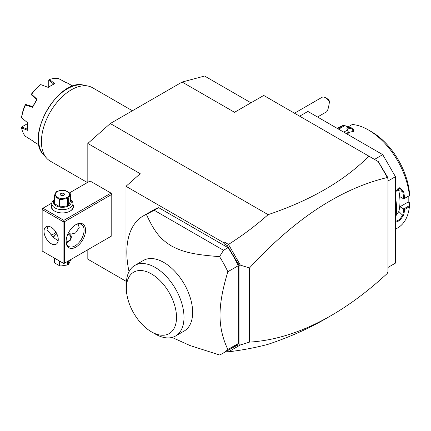 <?xml version="1.0" encoding="UTF-8"?>
<svg xmlns="http://www.w3.org/2000/svg" width="431" height="431" viewBox="0 0 431 431"><rect width="100%" height="100%" fill="white"/><g stroke="black" fill="none" stroke-linecap="round" stroke-linejoin="round"><path stroke-width="0.65" d="M87.822 182.308L87.822 143.448L110.277 123.535L182.135 82.046L204.59 76.028L250.966 102.804M125.992 281.238L87.822 259.198L87.822 249.721M227.191 350.818L236.748 345.522L239.022 344.859L239.022 265.216L227.385 245.708L224.298 243.924L224.023 241.845L228.5 244.431C242.712 235.401 255.917 225.483 268.114 214.66C310.692 200.334 344.283 180.837 368.898 156.167L263.724 95.445L234.529 112.297L182.135 82.046M268.114 214.66L110.277 123.535M227.385 350.931L228.5 351.831C242.712 350.085 255.917 347.58 268.114 344.31C289.05 337.306 307.939 328.95 324.78 319.247L330.976 315.67C349.934 304.701 368.683 290.645 387.227 273.496L387.227 273.443M368.898 156.167L378.289 161.587L387.975 177.847L387.975 272.333L387.227 272.764M374.501 159.4L382.733 154.648L395.459 176.688L395.459 263.12L387.975 267.441M299.653 116.187L307.885 111.435L382.733 154.648M387.975 181.009L395.459 176.688M409.45 205.625L403.712 208.938L399.952 206.767L408.184 202.015L409.434 202.732L409.396 206.751L404.607 209.514A58.223 33.613 60 0 1 403.54 215.392L399.699 220.586L395.459 222.31M409.396 206.751A58.223 33.613 60 0 1 397.624 227.972L395.459 229.222M395.459 218.98A58.223 33.613 -120 0 0 396.509 208.927A58.223 33.613 -120 0 0 395.459 197.667M404.607 209.514L403.712 208.938M403.755 209.024A57.587 33.246 60 0 1 402.656 215.268L399.268 219.88L395.459 221.432M399.952 206.767L399.952 201.751A51.871 29.949 60 0 1 398.842 211.459L396.073 215.559M403.54 215.392L402.656 215.268L398.842 211.459M395.459 197.204A57.587 33.246 60 0 1 396.509 208.41L396.509 208.927M395.459 191.693L399.699 187.722L403.54 191.224A58.223 33.613 60 0 1 404.607 198.33L409.45 195.599L409.434 192.705A53.988 31.172 60 0 0 371.506 131.746L368.516 130.017A58.223 33.613 60 0 1 409.396 195.566M337.241 128.379L339.402 127.134A58.223 33.613 60 0 1 343.879 125.243L348.043 126.929M337.5 128.535A58.223 33.613 60 0 1 339.089 128.007L343.879 125.243M352.876 128.201L353.856 131.202L345.673 133.249L348.695 132.974L346.815 128.131L347.478 127.258A58.223 33.613 60 0 1 352.876 128.201L352.547 129.025L354.018 130.254L353.598 131.439M368.516 130.017A58.223 33.613 60 0 0 352.267 124.494L347.478 127.258M403.54 191.224L402.656 191.364A57.587 33.246 60 0 1 403.755 198.88L404.607 198.33M397.867 188.708L398.842 190.761A51.871 29.949 60 0 1 399.952 201.751L399.952 196.741L403.755 198.88M403.712 198.912L409.45 195.599M346.836 128.072A57.587 33.246 60 0 1 352.547 129.025L352.951 131.897M338.335 129.014A57.587 33.246 60 0 1 339.229 128.75L339.089 128.007M339.676 129.79L339.229 128.75M339.294 128.804L345.037 125.491M347.531 129.979L343.771 132.15M408.184 202.015L408.184 196.326M345.732 133.254A51.871 29.949 60 0 1 348.237 133.271M395.459 191.843L399.898 188.32L402.656 191.364L398.842 190.761M228.489 351.804L240.347 344.956L249.501 342.117C276.012 340.463 303.171 331.649 330.976 315.67M226.97 350.947L228.5 351.831M87.822 143.448L140.215 173.698L125.992 186.305L125.992 293.258L126.757 293.7M42.157 209.531L42.157 251.02L63.12 263.12L63.12 221.631L42.157 209.531L42.157 208.669L42.906 208.238L63.869 220.338L63.869 221.2L64.618 221.631L64.618 263.12L63.869 263.551L111.774 235.892L111.774 194.408L111.026 193.11L90.063 181.009L69.531 192.867M125.992 186.305L223.301 242.486L224.023 241.845M228.5 244.431L240.347 265.124L249.501 267.963C294.831 218.754 340.743 188.611 387.227 177.55L386.338 175.53M378.138 161.501L387.227 177.243M227.385 245.708L228.489 244.582M224.298 243.924L223.301 242.486M172.066 337.43L190.071 345.565L219.546 354.972A79.39 45.837 -120 0 0 222.655 353.436L233.058 347.434A79.39 45.837 -120 0 0 238.273 343.502L238.273 265.711A79.39 45.837 -120 0 0 228.021 247.69L158.7 207.672A79.39 45.837 -120 0 0 153.662 209.919L143.264 215.926A79.39 45.837 -120 0 0 126.822 252.27A79.39 45.837 -120 0 0 129.047 271.616M249.501 267.963L249.501 342.117M240.347 265.124L239.022 265.216M236.748 345.522L239.022 344.859M239.798 344.644L240.347 344.956M236.748 261.929L239.798 265.431M387.975 177.847L387.227 178.283L387.227 177.55M158.7 207.672L154.212 210.263L223.527 250.287L219.546 256.639A79.39 45.837 60 0 1 227.87 271.713L238.273 265.711M227.87 271.713C222.622 288.802 220.004 303.279 220.009 315.147C220.004 327.032 222.622 338.48 227.87 349.503L238.273 343.502M222.655 353.436A79.39 45.837 -120 0 0 227.87 349.503M154.212 210.263L146.373 214.39A79.39 45.837 -120 0 0 143.264 215.926M223.527 250.287L228.021 247.69M134.811 265.421L143.453 260.432A40.756 23.527 60 0 1 174.857 271.352A40.756 23.527 60 0 1 192.646 312.362A40.756 23.527 60 0 1 184.209 331.019L175.562 336.013A40.756 23.527 -120 0 0 183.994 318.121A40.756 23.527 -120 0 0 166.522 276.67A40.756 23.527 -120 0 0 134.811 265.421A40.756 23.527 -120 0 0 126.369 284.077L126.369 288.398A35.461 20.472 -120 0 0 151.443 331.832A35.461 20.472 -120 0 0 176.521 317.356A35.461 20.472 -120 0 0 151.443 273.922A35.461 20.472 -120 0 0 126.369 288.398M219.546 256.639C192.63 254.597 182.798 251.828 171.748 246.144C161.108 239.577 155.101 233.295 146.373 214.39M151.443 331.832L155.187 333.993A40.756 23.527 -120 0 0 175.562 336.013M53.767 233.936A13.76 7.947 120 0 0 55.992 232.255M42.906 208.238L51.817 203.093M63.869 220.338L111.026 193.11M72.958 204.553A11.114 6.417 180 0 1 70.231 211.045A11.114 6.417 180 0 1 54.511 211.045L54.511 211.045A11.114 6.417 180 0 1 51.785 204.553M64.618 221.631L111.774 194.408M64.618 263.12L111.774 235.892M66.11 241.511A13.76 7.947 -60 0 1 75.845 224.659A13.76 7.947 -60 0 1 85.575 230.278A13.76 7.947 -60 0 1 75.845 247.13A13.76 7.947 -60 0 1 66.11 241.511L66.11 241.511M63.869 263.551L63.12 263.12M63.12 221.631L63.869 221.2M44.032 231.355A10.058 5.808 60 0 1 46.112 226.754A10.058 5.808 60 0 1 53.864 229.448A10.058 5.808 60 0 1 58.255 239.566A10.058 5.808 60 0 1 56.17 244.172A10.058 5.808 60 0 1 48.423 241.479A10.058 5.808 60 0 1 44.032 231.355M48.175 226.286L47.027 229.626L53.568 237.702L54.419 238.181L53.374 237.093L53.983 236.177A8.997 5.194 180 0 0 53.449 237.373M58.163 240.816L54.419 238.181M56.87 233.904A8.469 4.892 0 0 0 56.38 234.168L53.983 236.177M66.191 241.985A8.469 4.892 0 0 0 68.357 234.168A8.469 4.892 0 0 0 67.926 233.931M56.38 234.168A8.469 4.892 0 0 0 53.907 237.842M49.721 234.943A12.704 7.332 120 0 0 54.134 233.731A12.704 7.332 120 0 0 56.062 232.379M78.059 223.958L79.212 227.466L75.587 232.961L70.786 234.2L71.368 237.093L70.759 239.932L66.369 242.955M75.463 224.885A12.704 7.332 -60 0 1 81.448 224.459A12.704 7.332 -60 0 1 84.077 230.278A12.704 7.332 -60 0 1 78.534 243.057A12.704 7.332 -60 0 1 68.744 246.462A12.704 7.332 -60 0 1 66.121 241.069M68.621 232.53L70.786 234.2M68.357 234.168L68.734 234.383A8.997 5.194 180 0 1 71.347 237.68M54.333 258.045L54.333 262.113A8.151 4.703 180 0 0 54.726 262.964L59.532 265.733L59.532 261.051M54.726 258.277L54.726 262.964M61.008 261.903L61.008 265.965A8.151 4.703 180 0 1 59.532 265.733M67.57 261.418L67.57 264.952L61.008 265.965M68.648 260.793L68.648 264.327A8.151 4.703 180 0 1 68.136 264.65A8.151 4.703 180 0 1 67.57 264.952M68.648 264.327L70.404 260.539L70.404 259.774M54.699 211.152A10.586 6.109 180 0 1 51.785 206.939L51.785 203.567A10.586 6.109 180 0 1 54.333 199.591M70.404 199.591A10.586 6.109 180 0 1 72.958 203.567A10.586 6.109 180 0 1 66.422 209.213A10.586 6.109 180 0 1 54.882 207.887A10.586 6.109 180 0 1 51.785 203.567M72.958 203.567L72.958 206.939A10.586 6.109 180 0 1 70.037 211.152M70.404 199.989A8.889 5.134 180 0 1 67.489 206.384A8.889 5.134 180 0 1 56.084 205.813A8.889 5.134 180 0 1 54.333 199.989M54.726 196.547A8.151 4.703 0 0 1 54.333 195.69L54.333 202.974A8.151 4.703 0 0 0 54.726 203.825L54.726 196.547L59.532 199.316A8.151 4.703 0 0 0 61.008 199.548L67.57 198.529A8.151 4.703 0 0 0 68.136 198.233A8.151 4.703 0 0 0 68.648 197.904L68.648 205.188A8.151 4.703 180 0 1 67.57 205.808L61.008 206.826L61.008 199.548M54.333 195.69L56.089 191.903A8.151 4.703 0 0 1 56.606 191.579A8.151 4.703 0 0 1 57.172 191.283L63.734 190.265A8.151 4.703 0 0 1 65.21 190.497L70.011 193.266A8.151 4.703 0 0 1 70.404 194.117L70.404 201.401L68.648 205.188M54.726 203.825L59.532 206.594A8.151 4.703 0 0 0 61.008 206.826M59.532 206.594L59.532 199.316M70.404 194.117L68.648 197.904M67.57 205.808L67.57 198.529M57.355 191.509A7.09 4.094 0 0 0 57.355 197.301A7.09 4.094 0 0 0 67.387 197.301A7.09 4.094 0 0 0 67.387 191.509A7.09 4.094 0 0 0 57.355 191.509M63.869 193.541A2.117 1.223 0 0 0 61.558 193.277A2.117 1.223 0 0 0 60.254 194.408A2.117 1.223 0 0 0 60.873 195.27A2.117 1.223 0 0 0 63.179 195.534A2.117 1.223 0 0 0 64.488 194.408A2.117 1.223 0 0 0 63.869 193.541M63.869 195.27A2.117 1.223 0 0 0 60.873 195.27M325.594 97.751L327.091 98.618A5.291 3.055 60 0 1 329.149 100.52L329.44 101.915A7.408 4.278 -120 0 0 327.544 99.313A7.408 4.278 -120 0 0 325.594 97.751A7.408 4.278 -120 0 0 321.887 97.384L294.486 113.208M329.44 101.915C328.659 107.373 327.754 110.638 326.725 111.704L317.539 117.006M87.391 182.55L50.179 161.07A42.34 24.448 -60 0 1 46.553 158.085A42.34 24.448 -60 0 1 41.414 141.686A42.34 24.448 -60 0 1 57.312 101.964A42.34 24.448 -60 0 1 88.129 86.076A42.34 24.448 -60 0 1 92.525 87.73L132.409 110.756M38.962 144.816L34.652 142.327A33.877 19.557 120 0 1 32.524 140.738L25.402 136.32A33.877 19.557 120 0 1 21.609 127.937L27.859 130.426A33.877 19.557 -60 0 1 27.638 126.816A33.877 19.557 -60 0 1 27.859 122.959L21.609 117.798A33.877 19.557 120 0 1 25.402 105.035L25.752 104.447L32.702 106.651M72.839 86.141L68.529 83.652A33.877 19.557 120 0 0 66.088 82.601L58.702 78.641A33.877 19.557 120 0 0 49.543 79.546L54.823 83.716A33.877 19.557 120 0 0 51.591 85.333A33.877 19.557 120 0 0 48.358 87.45L40.762 84.616A33.877 19.557 120 0 0 31.608 94.281L37.093 99.34A33.877 19.557 120 0 0 32.524 107.26L25.402 105.035M27.638 126.816L27.638 126.299A33.241 19.19 -60 0 1 27.81 122.921M48.304 87.428A33.241 19.19 -60 0 1 51.138 85.591L51.591 85.333M48.751 87.11L48.751 80.171L53.934 84.234M48.751 80.171L49.543 79.546M40.697 84.589L39.975 85.101A32.815 18.948 -60 0 0 31.431 94.114L31.194 94.621L31.608 94.281M32.524 107.26L37.093 99.34M31.194 94.621L36.657 99.803M25.488 104.512L25.165 104.97A32.815 18.948 -60 0 0 21.631 116.871L21.609 117.798M21.609 127.937L21.55 127.08L27.762 123.471M27.864 129.397L21.749 126.94M88.129 86.076L83.603 85.155A40.853 23.586 120 0 0 46.99 110.331A40.853 23.586 120 0 0 43.488 154.627L46.553 158.085M54.511 211.045L54.882 211.26M83.603 85.155C58.643 77.882 24.712 136.649 43.488 154.627"/></g></svg>
